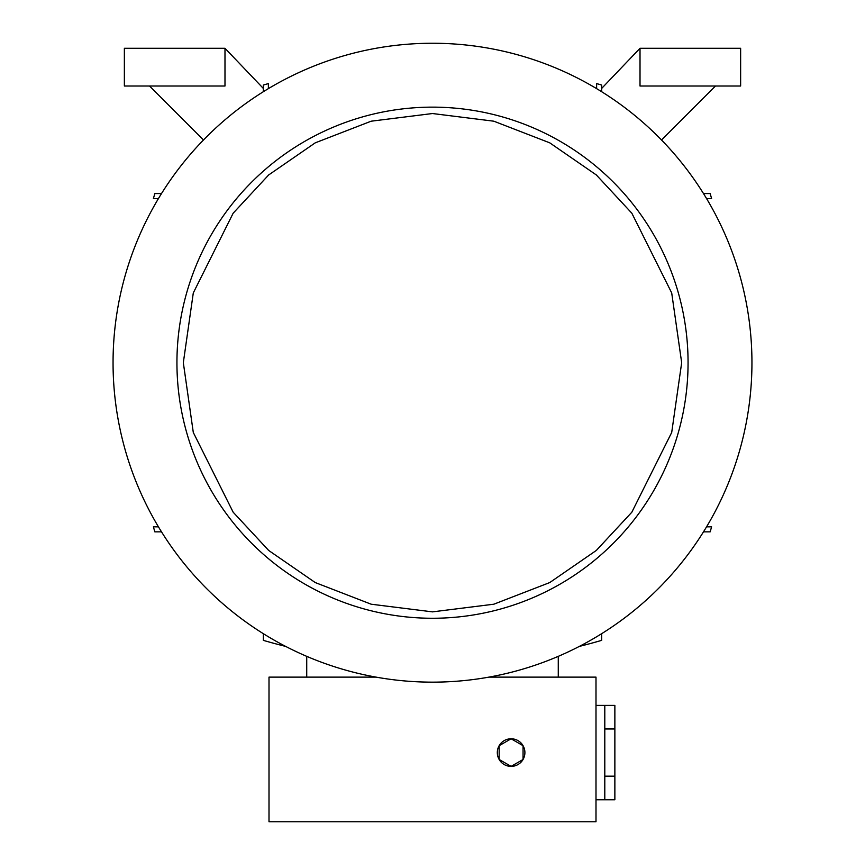 <?xml version="1.0" encoding="UTF-8"?>
<svg xmlns="http://www.w3.org/2000/svg" width="865" height="865" viewBox="0 0 865 865"><rect width="100%" height="100%" fill="white"/><g stroke="black" fill="none" stroke-linecap="round" stroke-linejoin="round"><path stroke-width="1.3" d="M432.5 107.141A255.564 255.564 0 0 1 688.064 362.695A255.564 255.564 0 0 1 432.5 618.259A255.564 255.564 0 0 1 176.936 362.695A255.564 255.564 0 0 1 432.5 107.141M432.5 43.25A319.445 319.445 0 0 1 751.945 362.695A319.445 319.445 0 0 1 432.5 682.15A319.445 319.445 0 0 1 113.056 362.695A319.445 319.445 0 0 1 432.5 43.25M523.055 759.481A13.797 13.797 0 0 1 511.107 766.379A13.797 13.797 0 0 0 523.055 759.481L511.107 766.379L499.159 759.481L499.159 745.684L511.107 738.786A13.797 13.797 0 0 1 523.055 745.684A13.797 13.797 0 0 0 511.107 738.786L523.055 745.684A13.797 13.797 0 0 1 523.055 759.481L523.055 745.684M595.996 799.779L604.797 799.779L604.797 705.375L595.996 705.375M604.797 799.779L614.864 799.779L614.864 705.375L604.797 705.375M614.864 728.979L604.797 728.979M604.797 776.175L614.864 776.175M499.159 745.684A13.797 13.797 0 0 1 511.107 738.786A13.797 13.797 0 0 0 499.159 759.481A13.797 13.797 0 0 0 511.107 766.379A13.797 13.797 0 0 1 499.159 759.481M488.974 677.122L595.996 677.122L595.996 821.75L269.004 821.75L269.004 677.122L376.026 677.122M124.365 86.013L124.365 48.278L224.987 48.278L224.987 86.013L124.365 86.013M740.635 48.278L640.014 48.278L640.014 86.013L740.635 86.013L740.635 48.278M306.729 656.351L306.729 677.122M558.271 677.122L558.271 656.351M149.526 86.013L203.491 139.979M715.474 86.013L661.509 139.979M706.564 526.828L711.603 526.828A603.684 603.684 0 0 1 710.154 531.856L703.483 531.856M601.662 633.688L601.662 640.36A603.684 603.684 0 0 1 579.301 646.415M285.699 646.415A603.684 603.684 0 0 1 263.338 640.36L263.338 633.688M161.517 531.856L154.846 531.856A603.684 603.684 0 0 1 153.397 526.828L158.436 526.828M263.338 88.435L224.987 48.278M601.662 88.435L640.014 48.278M158.436 198.572L153.397 198.572A603.684 603.684 0 0 1 154.846 193.544L161.517 193.544M263.338 91.712L263.338 85.04A603.684 603.684 0 0 1 268.377 83.591L268.377 88.641M596.623 88.641L596.623 83.591A603.684 603.684 0 0 1 601.662 85.04L601.662 91.712M703.483 193.544L710.154 193.544A603.684 603.684 0 0 1 711.603 198.572L706.564 198.572M183.326 362.695L193.295 292.932L233.161 213.201L268.658 174.968L315.238 142.844L371.161 121.197L432.5 113.531L493.839 121.197L549.762 142.844L596.342 174.968L631.839 213.201L671.705 292.932L681.674 362.695L671.705 432.468L631.839 512.199L596.342 550.432L549.762 582.556L493.839 604.202L432.5 611.869L371.161 604.202L315.238 582.556L268.658 550.432L233.161 512.199L193.295 432.468L183.326 362.695M688.064 362.695A255.564 255.564 0 0 1 432.5 618.259"/></g></svg>

